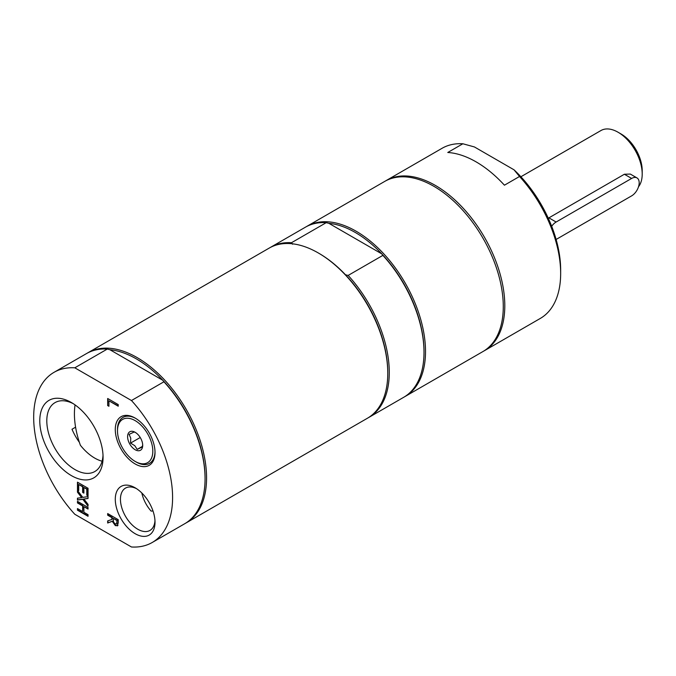 <?xml version="1.0" encoding="UTF-8"?>
<svg xmlns="http://www.w3.org/2000/svg" width="676" height="676" viewBox="0 0 676 676"><rect width="100%" height="100%" fill="white"/><g stroke="black" fill="none" stroke-linecap="round" stroke-linejoin="round"><path stroke-width="1.01" d="M638.516 186.753A34.163 19.722 -120 0 0 642.2 174.07A34.163 19.722 -120 0 0 618.041 132.226A34.163 19.722 -120 0 0 600.956 130.536L520.9 176.757M548.278 218.221L624.379 174.247L630.328 174.07L636.969 177.906A10.681 6.168 120 0 0 631.629 178.43L556.128 222.024A10.681 6.168 120 0 0 551.684 226.266M642.2 174.07L642.2 170.589A29.896 17.263 -120 0 0 621.058 133.975L618.041 132.226M556.12 239.465A10.681 6.168 120 0 0 556.128 239.456L631.629 195.871A10.681 6.168 120 0 0 638.609 186.458A10.681 6.168 120 0 0 636.969 177.906M504.431 185.199A98.231 56.716 -120 0 0 447.774 152.489L462.874 143.768L474.417 146.946L514.022 169.811L519.531 176.478L504.431 185.199M483.686 351.106A98.231 56.716 -120 0 0 484.447 350.683A98.231 56.716 -120 0 0 504.795 305.713A98.231 56.716 -120 0 0 461.911 206.856A98.231 56.716 -120 0 0 386.216 180.543A98.231 56.716 -120 0 0 385.472 180.982M484.447 350.683L540.318 318.421A98.231 56.716 -120 0 0 560.658 273.459A98.231 56.716 -120 0 0 519.531 176.478M462.874 143.768A98.231 56.716 -120 0 0 442.087 148.281L386.216 180.543M560.658 273.459L560.658 269.969A93.956 54.249 -120 0 0 514.022 169.811M292.64 244.247L291.491 242.718L326.221 222.666L328.882 223.325L381.729 253.838L382.878 255.376L348.148 275.428L345.487 274.76A97.167 56.1 -120 0 0 319.064 253.407L318.311 252.968A98.231 56.716 -120 0 0 269.192 248.1L87.998 352.72A98.231 56.716 -120 0 0 87.246 353.159M368.175 417.793A98.231 56.716 -120 0 0 368.935 417.371L403.665 397.319A98.231 56.716 -120 0 0 424.004 352.348L424.004 351.478A97.167 56.1 -120 0 0 381.729 253.838A97.167 56.1 -120 0 0 355.306 232.485A97.167 56.1 -120 0 0 328.882 223.325M185.469 523.283A98.231 56.716 -120 0 0 186.23 522.852L367.423 418.241A98.231 56.716 -120 0 0 387.77 373.27L387.77 372.4A97.167 56.1 -120 0 0 345.487 274.76M368.935 417.371A98.231 56.716 -120 0 0 348.148 275.428M291.491 242.718A98.231 56.716 -120 0 0 270.704 247.23A98.231 56.716 -120 0 0 269.952 247.678M424.004 352.348A98.231 56.716 -120 0 0 382.878 255.376M326.221 222.666A98.231 56.716 -120 0 0 305.434 227.178L270.704 247.23M404.409 396.871A98.231 56.716 -120 0 0 405.169 396.449L482.934 351.554A98.231 56.716 -120 0 0 497.992 272.834A98.231 56.716 -120 0 0 433.823 186.28A98.231 56.716 -120 0 0 384.712 181.413L306.946 226.308A98.231 56.716 -120 0 0 306.194 226.756M405.169 396.449A98.231 56.716 -120 0 0 420.227 317.737A98.231 56.716 -120 0 0 356.058 231.175A98.231 56.716 -120 0 0 306.946 226.308M387.77 373.27A98.231 56.716 -120 0 0 318.311 252.968L319.064 253.407M135.149 461.404A24.978 14.424 60 0 1 117.489 430.815A24.978 14.424 60 0 1 142.315 426.505A24.978 14.424 60 0 1 146.996 462.984A24.978 14.424 60 0 1 135.149 461.404L136.248 462.046A26.541 15.32 60 0 0 148.838 463.711A26.541 15.32 60 0 0 155.007 451.83M117.489 430.815L117.489 429.539A26.541 15.32 60 0 1 135.707 418.402M135.682 432.623L134.262 431.956L129.091 434.372L130.755 438.192L130.553 443.093L134.803 445.704L137.186 449.396L142.357 446.98L142.67 444.622M130.088 431.618A10.681 6.168 60 0 1 135.149 432.294A10.681 6.168 60 0 1 142.695 445.366A10.681 6.168 60 0 1 140.211 450.402A10.681 6.168 60 0 1 129.547 443.625A10.681 6.168 60 0 1 130.088 431.618M130.553 443.093L140.236 437.499M137.186 449.396L142.475 446.346M103.014 455.244A39.783 22.967 60 0 1 94.826 471.527A39.783 22.967 60 0 1 74.935 469.55A39.783 22.967 60 0 1 48.942 434.491A39.783 22.967 60 0 1 55.043 402.609A39.783 22.967 60 0 1 73.236 403.656M71.428 475.634A44.751 25.832 -120 0 0 103.065 457.365A44.751 25.832 -120 0 0 71.428 402.558A44.751 25.832 -120 0 0 39.783 420.827A44.751 25.832 -120 0 0 71.428 475.634M74.808 514.275L131.465 546.985A98.231 56.716 -120 0 0 152.252 542.473A98.231 56.716 -120 0 0 131.465 400.53L74.808 367.812A98.231 56.716 -120 0 0 54.021 372.332A98.231 56.716 -120 0 0 74.808 514.275M135.149 533.694A28.096 16.224 -120 0 0 155.015 522.227A28.096 16.224 -120 0 0 135.149 487.81A28.096 16.224 -120 0 0 115.283 499.285A28.096 16.224 -120 0 0 135.149 533.694M77.47 510.194L77.47 508.572L82.641 511.563L82.641 505.944L77.47 502.952L77.47 501.33L88.041 507.439L88.041 509.062L83.892 506.662L83.892 512.281L88.041 514.673L88.041 516.295L77.47 510.194L77.765 508.749M77.47 500.029L77.47 498.17L81.678 497.637L77.47 492.179L77.47 490.421L82.759 497.367L88.041 496.649L88.041 498.508L83.9 499.023L88.041 504.38L88.041 506.13L82.827 499.31L77.47 500.029L77.765 498.127M77.47 482.174L88.041 488.275L88.041 495.914L86.79 495.195L86.79 489.179L83.892 487.506L83.892 493.117L82.641 492.39L82.641 486.788L78.72 484.523L78.72 490.531L77.47 489.813L77.47 482.174M107.67 405.558L107.67 398.485L118.232 404.586L118.232 406.208L108.921 400.826L108.921 406.276L107.67 405.558L107.966 398.654M117.683 525.59L115.368 525.641L112.267 521.323L107.67 523.004L107.67 520.9L111.87 519.472L111.87 517.613L107.67 515.18L107.67 513.557L118.232 519.667L118.232 522.81L117.311 525.903M135.149 463.947A28.096 16.224 -120 0 0 155.015 452.481A28.096 16.224 -120 0 0 135.149 418.072A28.096 16.224 -120 0 0 115.283 429.539A28.096 16.224 -120 0 0 135.149 463.947M154.973 520.655A24.437 14.111 60 0 1 149.954 530.432A24.437 14.111 60 0 1 137.735 529.215A24.437 14.111 60 0 1 121.764 507.684A24.437 14.111 60 0 1 125.516 488.097A24.437 14.111 60 0 1 136.484 488.638M88.041 515.949L77.765 510.025M88.041 508.707L83.892 506.662M82.641 511.563L82.945 505.766L77.765 502.783L77.765 501.507M88.041 505.563L83.131 499.133L77.765 499.851M88.041 498.373L83.9 499.023M81.678 497.637L77.765 492.001L77.765 490.818M78.72 490.185L77.765 489.635L77.765 482.351M83.892 492.77L82.945 492.221L82.945 486.61L78.72 484.523M88.041 495.567L87.086 495.018L87.086 489.002L83.892 487.506M108.921 405.93L107.966 405.38M118.232 405.862L108.921 400.826M116.618 523.976L117.024 520.579L113.044 518.289L113.593 522.235L115.258 523.883L116.779 523.908M116.965 523.748L117.024 520.579M117.32 520.41L113.044 518.289M117.979 525.421L115.672 525.463L112.571 521.145L107.966 522.835L107.966 520.799M111.87 519.472L112.174 517.436L107.966 515.011L107.966 513.735M74.808 367.812L107.273 349.07L109.934 349.737L162.781 380.25L163.93 381.779L131.465 400.53M152.252 542.473L184.717 523.731A98.231 56.716 -120 0 0 205.065 478.76L205.065 477.89A97.167 56.1 -120 0 0 162.781 380.25A97.167 56.1 -120 0 0 109.934 349.737M205.065 478.76A98.231 56.716 -120 0 0 163.93 381.779M107.273 349.07A98.231 56.716 -120 0 0 86.486 353.59L54.021 372.332M79.379 442.341A39.783 22.967 60 0 1 72.002 429.252L75.585 427.181M186.23 522.852A98.231 56.716 -120 0 0 206.569 477.89A98.231 56.716 -120 0 0 163.693 379.033A98.231 56.716 -120 0 0 87.998 352.72M102.093 461.218A39.783 22.967 60 0 1 80.376 445.239A73.608 42.495 -120 0 1 75.053 404.89M152.987 510.955A73.608 42.495 -120 0 1 151.128 511.098A24.437 14.111 60 0 1 141.833 493.007M631.629 178.43L624.379 174.247M548.878 217.833L556.128 222.024"/></g></svg>
